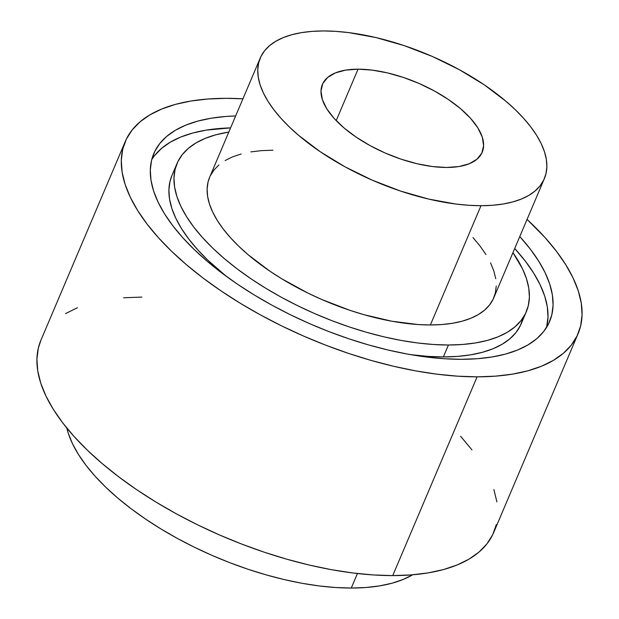 <?xml version="1.0" encoding="UTF-8"?>
<svg xmlns="http://www.w3.org/2000/svg" width="619" height="619" viewBox="0 0 619 619"><rect width="100%" height="100%" fill="white"/><g stroke="black" fill="none" stroke-linecap="round" stroke-linejoin="round"><path stroke-width="0.93" d="M496.245 286.079L495.355 292.973L493.088 299.325L489.451 305.09L484.491 310.204L478.255 314.614L470.796 318.29L462.192 321.184L452.528 323.265L441.889 324.534L430.375 324.96L481.002 205.701A154.324 68.694 -157 0 1 321.756 152.746A154.324 68.694 -157 0 1 260.251 58.024A154.324 68.694 -157 0 1 323.613 30.95L312.108 31.376L301.468 32.637L291.797 34.726L283.192 37.62L275.734 41.295L269.497 45.705L264.537 50.82L260.909 56.584L258.634 62.937L257.752 69.831L258.255 77.189L260.15 84.942L263.408 93.012L268.004 101.33L273.9 109.818L281.026 118.384L289.328 126.941L298.714 135.429L320.379 151.817L345.185 166.913L372.197 180.144L400.361 191.008L428.596 199.07L455.824 204.03L468.73 205.284L481.002 205.701L430.375 324.96A154.324 68.694 23 0 0 493.745 297.886L544.364 178.628A154.324 68.694 -157 0 1 481.002 205.701L492.507 205.276L503.146 204.007L512.818 201.918L521.422 199.024L528.881 195.356L535.118 190.946L540.077 185.832L543.706 180.067L545.981 173.715L546.863 166.821L546.36 159.462L544.465 151.709L541.207 143.631L536.611 135.313L530.715 126.833L523.589 118.268L515.287 109.702L505.901 101.222L484.244 84.834L459.43 69.738L432.418 56.499L404.253 45.644L376.019 37.581L348.791 32.621L335.885 31.368L323.613 30.95A154.324 68.694 -157 0 1 482.859 83.905A154.324 68.694 -157 0 1 544.364 178.628M523.248 317.601L520.455 325.416L515.991 332.504L509.894 338.786L502.226 344.21L493.057 348.721L482.48 352.281L470.595 354.849L457.511 356.405L443.366 356.923L448.427 345L462.579 344.474L475.655 342.926L487.54 340.357L498.117 336.798L507.286 332.287L514.954 326.855L521.051 320.572L525.523 313.493L528.309 305.678L529.4 297.205L528.781 288.16L526.452 278.627L522.444 268.7L512.934 252.668A189.724 84.447 -157 0 1 526.328 311.713A189.724 84.447 -157 0 1 448.427 345L443.366 356.923A189.724 84.447 23 0 0 521.268 323.644A189.724 84.447 23 0 0 523.279 317.462M154.696 155.462L161.605 148.343L170.295 142.192L180.686 137.078L192.671 133.046L206.142 130.137L230.601 127.878A214.994 95.697 23 0 0 151.701 159.733M461.31 359.306A214.994 95.697 -157 0 1 239.468 285.529A214.994 95.697 -157 0 1 153.783 153.582A214.994 95.697 -157 0 1 235.661 115.954L226.028 116.449L211.203 118.214L197.732 121.123L185.746 125.154L175.355 130.269L166.666 136.42L159.756 143.538L154.696 151.57L151.531 160.422L150.301 170.024L151.005 180.268L153.636 191.078L158.178 202.32L164.592 213.911L172.794 225.734L182.729 237.665L194.289 249.589L207.365 261.404L221.826 272.994L237.541 284.237L254.355 295.031L272.112 305.275L290.628 314.862L309.732 323.714L329.246 331.73L348.969 338.841L368.723 344.969L388.314 350.075L407.55 354.091L426.243 356.985L444.225 358.726L461.31 359.306L477.35 358.711L492.167 356.954L505.638 354.045L517.623 350.014L528.015 344.899L536.704 338.748L543.614 331.629L548.674 323.598L551.839 314.746L553.077 305.144L552.372 294.892L549.734 284.09L545.192 272.84L538.785 261.257L530.576 249.434L519.774 236.551A214.994 95.697 -157 0 1 549.587 321.586A214.994 95.697 -157 0 1 461.31 359.306M496.291 524.618L492.67 534.754L486.882 543.939L478.982 552.086L469.04 559.119L457.155 564.969L443.436 569.581L428.031 572.908L411.07 574.919L392.732 575.6L477.102 376.839L392.732 575.6A245.96 109.478 23 0 0 493.722 532.448L578.092 333.687A245.96 109.478 -157 0 1 477.102 376.839A245.96 109.478 -157 0 1 223.304 292.439A245.96 109.478 -157 0 1 125.278 141.48A245.96 109.478 -157 0 1 226.268 98.328A245.96 109.478 -157 0 1 242.934 98.816L226.268 98.328L207.93 99.009L190.969 101.021L175.564 104.356L161.845 108.967L149.96 114.817L140.018 121.85L132.118 129.998L126.33 139.182L122.709 149.311L121.293 160.29L122.098 172.02L125.115 184.377L130.315 197.244L137.642 210.506L147.036 224.024L158.394 237.673L171.618 251.322L186.582 264.839L203.125 278.093L221.107 290.953L240.342 303.31L260.653 315.025L281.838 325.996L303.689 336.117L326.012 345.286L348.582 353.418L371.176 360.436L393.583 366.27L415.589 370.866L436.983 374.178L457.549 376.174L477.102 376.839L495.44 376.159L512.4 374.147L527.806 370.812L541.524 366.2L553.409 360.351L563.352 353.317L571.252 345.17L577.04 335.985L580.661 325.857L582.077 314.878L581.272 303.148L578.254 290.791L573.055 277.923L565.727 264.661L556.334 251.144L544.975 237.495L527.055 219.412A245.96 109.478 -157 0 1 578.092 333.687M412.61 574.796L403.054 579.5L392.028 583.206L379.64 585.884L366.007 587.501L351.267 588.05L357.434 573.519L351.267 588.05A197.732 88.014 23 0 0 412.602 574.803M358.045 69.173L336.202 120.628L358.045 69.173L372.205 70.117L387.517 72.903L403.402 77.445L419.249 83.55L434.437 90.993L448.396 99.489L460.582 108.704L470.525 118.291L477.853 127.885L482.271 137.101L483.625 145.604L481.845 153.055L477.009 159.176L469.31 163.718L459.027 166.526L446.57 167.47A86.807 38.641 -157 0 1 357.001 137.689A86.807 38.641 -157 0 1 322.398 84.408A86.807 38.641 -157 0 1 358.045 69.173A86.807 38.641 -157 0 1 447.614 98.963A86.807 38.641 -157 0 1 482.216 152.243A86.807 38.641 -157 0 1 446.57 167.47L432.41 166.534L417.098 163.741L401.213 159.207L385.366 153.102L370.177 145.658L356.219 137.163L344.032 127.947L334.09 118.353L326.762 108.766L322.344 99.543L320.99 91.047L322.77 83.596L327.606 77.476L335.305 72.926L345.588 70.125L358.045 69.173M66.798 428.015A197.732 88.014 23 0 0 351.267 588.05L335.552 587.516L319.009 585.914L301.817 583.253L284.129 579.554L266.108 574.865L247.94 569.225L229.804 562.686L211.86 555.313L194.289 547.173L177.258 538.36L160.932 528.936L145.465 519.008L131.011 508.663L117.711 498.009L105.687 487.145L95.055 476.173L85.917 465.202L78.365 454.331L72.477 443.676L68.299 433.323L66.79 428.015M460.606 436.256L471.964 449.905M493.885 489.559L496.902 501.916M125.278 141.48L40.908 340.241A245.96 109.478 23 0 0 138.935 491.2A245.96 109.478 23 0 0 392.732 575.6L373.18 574.943L352.613 572.946L331.219 569.635L309.214 565.039L286.806 559.205L264.212 552.187L241.642 544.047L219.319 534.878L197.461 524.757L176.276 513.785L155.973 502.071L136.737 489.722L118.755 476.854L102.212 463.6L87.248 450.083L74.025 436.434L62.666 422.785L53.273 409.267L45.945 396.013L40.746 383.138L37.728 370.781L36.923 359.059L38.339 348.079L40.947 340.156M65.591 313.578L77.476 307.728M123.56 297.77L141.898 297.097M546.608 327.358A214.994 95.697 23 0 0 514.714 248.474L525.508 261.365L533.717 273.18L540.124 284.771L544.674 296.021L547.304 306.823L548.008 317.067L546.608 327.358M443.366 356.923L428.286 356.412L410.784 354.664A189.724 84.447 23 0 0 443.366 356.923M177.042 163.455A189.724 84.447 -157 0 1 228.821 132.064L215.83 134.81L205.253 138.37L196.084 142.881L188.416 148.305L182.319 154.595L177.854 161.675L175.061 169.49L173.97 177.963L174.589 187.008L176.918 196.54L180.926 206.467L186.582 216.696L193.824 227.127L202.591 237.65L212.789 248.18L224.326 258.61L237.092 268.832L250.958 278.751L265.799 288.284L281.459 297.321L297.801 305.778L314.669 313.585L331.885 320.665L349.286 326.933L366.719 332.349L384.004 336.852L400.98 340.396L417.485 342.949L433.346 344.489L448.427 345A189.724 84.447 -157 0 1 252.66 279.896A189.724 84.447 -157 0 1 177.042 163.455L171.981 175.378A189.724 84.447 23 0 0 226.415 276.399L207.729 260.104L197.523 249.581L188.764 239.05L181.522 228.62L175.866 218.391L171.858 208.464L169.529 198.931L168.91 189.886L170.001 181.421L172.005 175.309M472.962 237.526L480.096 246.091L485.985 254.571M490.581 262.897L493.846 270.967L495.742 278.72M260.251 58.024L209.624 177.282A154.324 68.694 23 0 0 271.13 272.004A154.324 68.694 23 0 0 430.375 324.96L418.111 324.542L391.781 321.215L363.918 314.669L349.735 310.266L321.571 299.41L307.86 293.058L281.823 278.821L269.752 271.076L248.087 254.688L238.702 246.207L230.407 237.642L223.281 229.076L217.385 220.596L212.789 212.271L209.524 204.2L207.636 196.447L207.125 189.089L208.015 182.195L209.648 177.227M210.282 175.842L213.919 170.078L218.878 164.964M225.115 160.553L232.574 156.878L241.178 153.984M250.842 151.895L261.481 150.634L272.994 150.208M526.328 311.713L521.268 323.644"/></g></svg>
